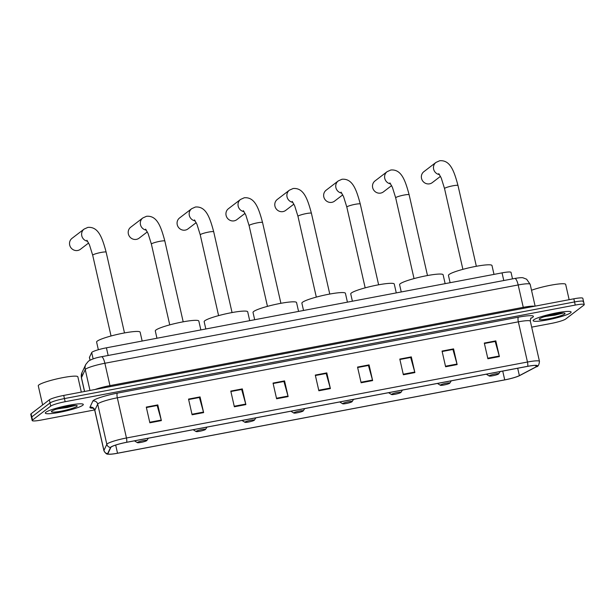 <?xml version="1.0" encoding="UTF-8"?>
<svg xmlns="http://www.w3.org/2000/svg" width="615" height="615" viewBox="0 0 615 615"><rect width="100%" height="100%" fill="white"/><g stroke="black" fill="none" stroke-linecap="round" stroke-linejoin="round"><path stroke-width="0.92" d="M90.013 360.19L89.413 357.553A12.177 1.568 -12.8 0 1 89.436 357.392L91.689 352.549A12.177 1.568 -12.8 0 1 92.019 352.195A12.177 1.568 -12.8 0 1 106.418 347.813L502.04 272.868A12.177 1.568 -12.8 0 1 511.034 272.376L512.51 278.879M67.788 406.769A16.236 2.091 167.2 0 0 71.548 405.716A16.236 2.091 167.2 0 1 67.788 406.769M583.189 301.965A12.177 1.568 167.2 0 0 583.535 301.45L582.82 298.306A12.177 1.568 167.2 0 0 573.826 298.805L63.729 395.43A12.177 1.568 167.2 0 0 49.331 399.819L31.096 413.764A12.177 1.568 167.2 0 0 30.75 414.279L31.465 417.416A12.177 1.568 167.2 0 1 31.811 416.901A12.177 1.568 167.2 0 0 31.465 417.416L32.18 420.56A12.177 1.568 167.2 0 0 41.174 420.06L94.602 409.936M531.691 327.142L551.271 323.429A12.177 1.568 167.2 0 0 565.669 319.047L583.904 305.101A12.177 1.568 167.2 0 0 584.25 304.586A12.177 1.568 167.2 0 0 575.256 305.078L65.159 401.71A12.177 1.568 167.2 0 0 50.753 406.1L50.038 402.956L31.811 416.901L50.038 402.956A12.177 1.568 167.2 0 1 64.444 398.574A12.177 1.568 167.2 0 0 50.038 402.956L49.331 399.819M575.256 305.078L574.541 301.942L64.444 398.574L574.541 301.942A12.177 1.568 167.2 0 1 583.535 301.45A12.177 1.568 167.2 0 0 574.541 301.942L573.826 298.805M45.864 412.265A19.48 2.506 167.2 0 0 45.31 413.096A19.48 2.506 167.2 0 0 62.261 411.789A19.48 2.506 167.2 0 0 82.741 405.285A19.48 2.506 167.2 0 0 83.302 404.462A19.48 2.506 167.2 0 0 66.343 405.762A19.48 2.506 167.2 0 0 45.864 412.265A19.48 2.506 167.2 0 0 45.31 413.096A19.48 2.506 167.2 0 0 62.261 411.789A19.48 2.506 167.2 0 0 82.741 405.285A19.48 2.506 167.2 0 0 83.302 404.462A19.48 2.506 167.2 0 0 66.343 405.762A19.48 2.506 167.2 0 0 45.864 412.265M533.689 319.861A19.48 2.506 167.2 0 0 533.128 320.684A19.48 2.506 167.2 0 0 550.079 319.377A19.48 2.506 167.2 0 0 570.559 312.874A19.48 2.506 167.2 0 0 571.12 312.051A19.48 2.506 167.2 0 0 554.169 313.35A19.48 2.506 167.2 0 0 533.689 319.861A19.48 2.506 167.2 0 0 533.128 320.684A19.48 2.506 167.2 0 0 550.079 319.377A19.48 2.506 167.2 0 0 570.559 312.874A19.48 2.506 167.2 0 0 571.12 312.051A19.48 2.506 167.2 0 0 554.169 313.35A19.48 2.506 167.2 0 0 533.689 319.861M111.184 447.02A12.984 1.676 -12.8 0 1 126.544 442.339L527.562 366.379A12.984 1.676 -12.8 0 1 537.156 365.848A12.984 1.676 -12.8 0 1 536.065 366.84L519.368 375.634A12.984 1.676 -12.8 0 1 504.723 379.87L117.526 453.217A12.984 1.676 -12.8 0 1 107.94 453.747A12.984 1.676 -12.8 0 1 107.963 453.57L110.838 447.389A12.984 1.676 -12.8 0 1 111.184 447.02M110.877 447.074A13.315 1.714 167.2 0 0 110.523 447.459L107.648 453.639A13.315 1.714 167.2 0 0 109.147 454.254A13.315 1.714 167.2 0 0 117.45 453.278L504.646 379.924A13.315 1.714 167.2 0 0 519.59 375.627A13.315 1.714 167.2 0 0 519.66 375.588L536.349 366.794A13.315 1.714 167.2 0 0 527.639 366.317L126.621 442.285A13.315 1.714 167.2 0 0 110.877 447.074M484.405 343.501L495.183 341.463L499.257 356.039A3.244 0.869 79.3 0 1 499.388 356.577L495.828 340.879L484.305 343.062L487.872 358.76L499.388 356.577M484.397 343.485L495.06 341.486L495.828 340.879M442.147 351.511L452.932 349.466L457.007 364.042A3.244 0.869 79.3 0 1 457.137 364.58L453.57 348.882L442.047 351.065L445.614 366.763L457.137 364.58M442.147 351.488L452.809 349.489L453.57 348.882M411.32 356.885L410.551 357.469L399.896 359.491L410.674 357.469L414.748 372.044A3.244 0.869 79.3 0 1 414.887 372.582L411.32 356.885L399.796 359.068L403.363 374.766L414.887 372.582M357.646 367.516L368.423 365.471L372.498 380.047A3.244 0.869 79.3 0 1 372.636 380.585L369.069 364.887L357.546 367.07L361.113 382.768L372.636 380.585M357.638 367.493L368.3 365.479L369.069 364.887M146.385 407.537L157.163 405.493L161.238 420.068A3.244 0.869 79.3 0 1 161.376 420.606L157.809 404.908L146.285 407.092L149.852 422.789L161.376 420.606M146.378 407.514L157.04 405.493L157.809 404.908M188.636 399.535L199.414 397.49L203.488 412.065A3.244 0.869 79.3 0 1 203.627 412.604L200.06 396.906L188.536 399.089L192.103 414.787L203.627 412.604M188.628 399.512L199.291 397.49L200.06 396.906M242.31 388.903L241.541 389.487L230.886 391.509L241.664 389.487L245.739 404.063A3.244 0.869 79.3 0 1 245.877 404.601L242.31 388.903L230.786 391.086L234.353 406.784L245.877 404.601M273.145 383.522L283.922 381.485L287.997 396.06A3.244 0.869 79.3 0 1 288.127 396.59L284.561 380.893L273.037 383.076L276.604 398.774L288.127 396.59M273.137 383.506L283.799 381.508L284.561 380.893M315.395 375.519L326.173 373.482L330.247 388.057A3.244 0.869 79.3 0 1 330.386 388.588L326.819 372.89L315.295 375.073L318.862 390.771L330.386 388.588M315.387 375.496L326.05 373.497L326.819 372.89M50.753 406.1L32.526 420.045A12.177 1.568 167.2 0 0 32.18 420.56M81.318 392.101L77.851 376.811A20.295 2.614 167.2 0 0 60.193 378.164A20.295 2.614 167.2 0 0 38.853 384.944A20.295 2.614 167.2 0 0 38.276 385.797L42.627 404.947M56.249 409.206L75.345 405.408M51.783 411.151A13.23 1.707 167.2 0 0 51.46 411.466A13.23 1.707 167.2 0 0 62.084 410.989A13.23 1.707 167.2 0 0 76.821 406.407A13.23 1.707 167.2 0 0 77.044 405.654A13.23 1.707 167.2 0 0 64.852 406.907A13.23 1.707 167.2 0 0 51.783 411.151M73.108 405.531L60.754 407.891M75.161 405.531L67.058 407.56L57.502 408.806M87.668 241.272A6.896 6.588 -127.4 0 1 84.124 229.072L72.04 238.32A6.896 6.588 52.6 0 0 77.744 250.474A6.896 6.588 52.6 0 0 80.419 249.283L88.629 243.002M146.708 440.648A4.866 0.63 167.2 0 0 146.824 440.532A4.866 0.63 167.2 0 0 142.911 440.709A4.866 0.63 167.2 0 0 137.483 442.393A4.866 0.63 167.2 0 0 137.406 442.669A4.866 0.63 167.2 0 0 141.896 442.208A4.866 0.63 167.2 0 0 146.708 440.648M142.157 341.041L140.143 332.185A22.317 2.875 167.2 0 0 120.717 333.676A22.317 2.875 167.2 0 0 97.255 341.133A22.317 2.875 167.2 0 0 96.609 342.078L98.354 349.727M146.355 230.156A6.896 6.588 -127.4 0 1 142.818 217.956L130.726 227.204A6.896 6.588 52.6 0 0 136.438 239.358A6.896 6.588 52.6 0 0 139.113 238.166L147.323 231.886M205.395 429.531A4.866 0.63 167.2 0 0 205.518 429.416A4.866 0.63 167.2 0 0 201.605 429.585A4.866 0.63 167.2 0 0 196.177 431.276A4.866 0.63 167.2 0 0 196.1 431.553A4.866 0.63 167.2 0 0 200.582 431.092A4.866 0.63 167.2 0 0 205.395 429.531M200.851 329.924L198.837 321.068A22.317 2.875 167.2 0 0 179.411 322.56A22.317 2.875 167.2 0 0 155.941 330.017A22.317 2.875 167.2 0 0 155.303 330.962L156.956 338.235M195.216 220.9A6.896 6.588 -127.4 0 1 191.672 208.7L179.588 217.948A6.896 6.588 52.6 0 0 185.292 230.102A6.896 6.588 52.6 0 0 187.975 228.911L196.177 222.63M254.256 420.276A4.866 0.63 167.2 0 0 254.372 420.16A4.866 0.63 167.2 0 0 250.466 420.337A4.866 0.63 167.2 0 0 245.039 422.021A4.866 0.63 167.2 0 0 244.954 422.297A4.866 0.63 167.2 0 0 249.444 421.836A4.866 0.63 167.2 0 0 254.256 420.276M249.705 320.669L247.699 311.813A22.317 2.875 167.2 0 0 228.273 313.304A22.317 2.875 167.2 0 0 204.803 320.761A22.317 2.875 167.2 0 0 204.165 321.707L205.817 328.979M244.078 211.645A6.896 6.588 -127.4 0 1 240.534 199.445L228.449 208.693A6.896 6.588 52.6 0 0 234.154 220.846A6.896 6.588 52.6 0 0 236.829 219.655L245.039 213.374M303.118 411.02A4.866 0.63 167.2 0 0 303.233 410.905A4.866 0.63 167.2 0 0 299.321 411.081A4.866 0.63 167.2 0 0 293.893 412.765A4.866 0.63 167.2 0 0 293.816 413.042A4.866 0.63 167.2 0 0 298.306 412.58A4.866 0.63 167.2 0 0 303.118 411.02M298.567 311.413L296.553 302.557A22.317 2.875 167.2 0 0 277.127 304.048A22.317 2.875 167.2 0 0 253.664 311.505A22.317 2.875 167.2 0 0 253.026 312.451L254.679 319.731M292.932 202.389A6.896 6.588 -127.4 0 1 289.396 190.189L277.304 199.437A6.896 6.588 52.6 0 0 283.015 211.591A6.896 6.588 52.6 0 0 285.691 210.399L293.901 204.119M351.972 401.764A4.866 0.63 167.2 0 0 352.088 401.649A4.866 0.63 167.2 0 0 348.182 401.826A4.866 0.63 167.2 0 0 342.755 403.509A4.866 0.63 167.2 0 0 342.67 403.786A4.866 0.63 167.2 0 0 347.16 403.325A4.866 0.63 167.2 0 0 351.972 401.764M347.429 302.157L345.415 293.301A22.317 2.875 167.2 0 0 325.988 294.793A22.317 2.875 167.2 0 0 302.519 302.249A22.317 2.875 167.2 0 0 301.88 303.195L303.533 310.475M341.794 193.133A6.896 6.588 -127.4 0 1 338.25 180.933L326.165 190.181A6.896 6.588 52.6 0 0 331.869 202.335A6.896 6.588 52.6 0 0 334.545 201.143L342.755 194.863M400.834 392.508A4.866 0.63 167.2 0 0 400.949 392.393A4.866 0.63 167.2 0 0 397.044 392.57A4.866 0.63 167.2 0 0 391.617 394.253A4.866 0.63 167.2 0 0 391.532 394.53A4.866 0.63 167.2 0 0 396.022 394.069A4.866 0.63 167.2 0 0 400.834 392.508M396.283 292.901L394.269 284.045A22.317 2.875 167.2 0 0 374.85 285.537A22.317 2.875 167.2 0 0 351.38 292.994A22.317 2.875 167.2 0 0 350.742 293.939L352.395 301.219M390.656 183.877A6.896 6.588 -127.4 0 1 387.112 171.677L375.019 180.925A6.896 6.588 52.6 0 0 380.731 193.079A6.896 6.588 52.6 0 0 383.406 191.888L391.617 185.607M449.688 383.253A4.866 0.63 167.2 0 0 449.811 383.137A4.866 0.63 167.2 0 0 445.898 383.314A4.866 0.63 167.2 0 0 440.471 384.998A4.866 0.63 167.2 0 0 440.394 385.274A4.866 0.63 167.2 0 0 444.883 384.813A4.866 0.63 167.2 0 0 449.688 383.253M445.145 283.646L443.131 274.79A22.317 2.875 167.2 0 0 423.704 276.281A22.317 2.875 167.2 0 0 400.242 283.738A22.317 2.875 167.2 0 0 399.596 284.684L401.257 291.964M439.51 174.622A6.896 6.588 -127.4 0 1 435.974 162.422L423.881 171.67A6.896 6.588 52.6 0 0 429.593 183.824A6.896 6.588 52.6 0 0 432.268 182.632L440.478 176.351M498.55 373.997A4.866 0.63 167.2 0 0 498.665 373.882A4.866 0.63 167.2 0 0 494.76 374.058A4.866 0.63 167.2 0 0 489.332 375.742A4.866 0.63 167.2 0 0 489.248 376.019A4.866 0.63 167.2 0 0 493.737 375.557A4.866 0.63 167.2 0 0 498.55 373.997M493.999 274.39L491.992 265.534A22.317 2.875 167.2 0 0 472.566 267.025A22.317 2.875 167.2 0 0 449.096 274.482A22.317 2.875 167.2 0 0 448.458 275.428L450.111 282.708M569.144 299.69L565.669 284.399A20.295 2.614 167.2 0 0 552.947 284.814A20.295 2.614 167.2 0 0 531.521 290.257M544.075 316.802L563.163 312.997M539.601 318.739A13.23 1.707 167.2 0 0 539.286 319.054A13.23 1.707 167.2 0 0 549.902 318.585A13.23 1.707 167.2 0 0 564.647 313.996A13.23 1.707 167.2 0 0 564.87 313.243A13.23 1.707 167.2 0 0 552.677 314.496A13.23 1.707 167.2 0 0 539.601 318.739M560.926 313.127L548.58 315.48M562.986 313.12L554.876 315.149L545.328 316.402M93.134 358.891L91.689 352.549M108.163 355.478L106.418 347.813M90.067 360.159L89.436 357.392M503.785 280.532L502.04 272.868M110.27 386.62A2.03 0.546 79.3 0 1 109.954 385.62L523.257 307.331L518.176 284.96A8.118 2.176 -100.7 0 0 514.747 278.457C519.56 277.665 522.373 277.465 523.18 277.872L526.617 279.202L530.168 284.299A16.236 2.091 167.2 0 0 518.176 284.96L104.873 363.257A16.236 2.091 167.2 0 0 85.669 369.1A16.236 2.091 167.2 0 0 85.239 369.569L89.982 390.456M95.033 389.503A16.236 2.091 -12.8 0 1 109.954 385.62L104.873 363.257A8.118 2.176 -100.7 0 0 101.444 356.746L514.747 278.457M31.096 413.764L32.526 420.045M63.729 395.43L65.159 401.71M81.995 372.567A8.118 8.01 25 0 0 81.457 377.679A16.236 2.091 167.2 0 0 81.426 377.902L81.995 372.567L85.777 364.449A8.118 8.01 25 0 0 85.239 369.569L81.457 377.679L84.593 391.478M523.573 308.323A2.03 0.546 79.3 0 1 523.257 307.331A16.236 2.091 -12.8 0 1 534.52 306.247M93.042 408.152A20.295 2.614 -12.8 0 1 89.975 407.207L92.85 401.034A20.295 2.614 -12.8 0 1 117.396 393.139L518.407 317.179A4.059 1.092 -100.7 0 0 518.345 321.837L117.327 397.797A16.236 2.091 167.2 0 0 98.131 403.648A16.236 2.091 167.2 0 0 97.693 404.109L94.818 410.29A16.236 2.091 167.2 0 0 94.787 410.513C93.634 408.498 92.888 407.645 92.55 407.96M518.407 317.179A20.295 2.614 -12.8 0 1 532.821 317.209A20.295 2.614 -12.8 0 1 531.691 317.901L530.86 318.339M530.338 321.176A16.236 2.091 167.2 0 0 518.345 321.837L527.47 362.02A16.236 2.091 -12.8 0 1 539.463 361.359L530.338 321.176C530.499 318.862 530.807 317.771 531.245 317.909L531.245 317.909M109.147 454.254C108.14 453.547 106.941 455.861 103.912 450.695A16.236 2.091 -12.8 0 1 103.95 450.472L106.826 444.299A16.236 2.091 -12.8 0 1 107.256 443.83A16.236 2.091 -12.8 0 1 126.459 437.988A4.059 1.092 79.3 0 1 126.621 442.285M110.523 447.459A4.059 4.005 25 0 1 106.826 444.299L97.693 404.109A4.059 4.005 -155 0 0 92.85 401.034M89.975 407.207A4.059 4.005 -155 0 1 94.818 410.29L103.95 450.472A4.059 4.005 25 0 0 107.648 453.639M527.639 366.317A4.059 1.092 -100.7 0 0 527.47 362.02L126.459 437.988L117.327 397.797A4.059 1.092 -100.7 0 1 117.396 393.139M531.083 318.063A4.059 3.628 -117.8 0 1 531.691 317.901M504.723 379.87L502.732 371.076M519.368 375.634L517.692 368.247M536.065 366.84L535.742 365.425M117.526 453.217L115.681 445.076M330.247 388.057L318.739 390.233M287.997 396.06L276.481 398.236M245.739 404.063L234.23 406.246M203.488 412.065L191.98 414.249M161.238 420.068L149.729 422.251M372.498 380.047L360.99 382.23M414.748 372.044L403.24 374.228M457.007 364.042L445.491 366.225M499.257 356.039L487.749 358.214M61.7 407.776A16.236 2.091 167.2 0 0 68.204 406.238M59.701 408.637A16.636 2.145 167.2 0 0 68.749 406.569M86.907 240.257L89.429 244.747L92.696 255.225A6.896 0.892 -12.8 0 1 92.896 254.933A6.896 0.892 -12.8 0 1 101.052 252.45A6.896 0.892 -12.8 0 1 106.149 252.173L124.499 332.938M145.601 229.141L148.123 233.631L151.39 244.109A6.896 0.892 -12.8 0 1 151.582 243.817A6.896 0.892 -12.8 0 1 159.746 241.334A6.896 0.892 -12.8 0 1 164.843 241.049L183.193 321.822M194.463 219.886L196.985 224.375L200.244 234.853A6.896 0.892 -12.8 0 1 200.444 234.561A6.896 0.892 -12.8 0 1 208.608 232.078A6.896 0.892 -12.8 0 1 213.705 231.793L232.055 312.566M243.317 210.63L245.839 215.119L249.106 225.597A6.896 0.892 -12.8 0 1 249.306 225.305A6.896 0.892 -12.8 0 1 257.462 222.822A6.896 0.892 -12.8 0 1 262.559 222.538L280.909 303.31M292.179 201.374L294.7 205.864L297.968 216.342A6.896 0.892 -12.8 0 1 298.16 216.05A6.896 0.892 -12.8 0 1 306.324 213.566A6.896 0.892 -12.8 0 1 311.421 213.282L329.771 294.055M341.041 192.118L343.562 196.608L346.822 207.086A6.896 0.892 -12.8 0 1 347.021 206.794A6.896 0.892 -12.8 0 1 355.178 204.311A6.896 0.892 -12.8 0 1 360.275 204.026L378.625 284.799M389.895 182.863L392.416 187.352L395.683 197.83A6.896 0.892 -12.8 0 1 395.883 197.538A6.896 0.892 -12.8 0 1 404.04 195.055A6.896 0.892 -12.8 0 1 409.136 194.771L427.487 275.543M438.756 173.607L441.278 178.096L444.537 188.574A6.896 0.892 -12.8 0 1 444.737 188.282A6.896 0.892 -12.8 0 1 452.901 185.799A6.896 0.892 -12.8 0 1 457.998 185.515L476.348 266.287M549.526 315.364A16.236 2.091 167.2 0 0 556.029 313.827M547.519 316.225A16.636 2.145 167.2 0 0 556.567 314.157M85.777 364.449L88.422 361.197C91.574 359.183 95.917 357.699 101.444 356.746M81.426 377.902L84.516 391.494M530.168 284.299L535.127 306.132M519.683 375.573L536.372 366.778C538.033 366.763 539.063 364.956 539.463 361.359M584.25 304.586L583.535 301.45M103.912 450.695L94.787 410.513M106.149 252.173C102.228 237.567 98.377 226.489 87.853 227.396L84.124 229.072M146.824 440.532L148.307 438.218M137.406 442.669L134.447 440.847M111.046 335.998L92.696 255.225M164.843 241.049C160.922 226.451 157.063 215.373 146.539 216.28L142.818 217.956M205.518 429.416L207.001 427.102M196.1 431.553L193.141 429.724M169.74 324.874L151.39 244.109M213.705 231.793C209.784 217.195 205.925 206.117 195.401 207.024L191.672 208.7M254.372 420.16L255.855 417.846M244.954 422.297L241.995 420.468M218.594 315.618L200.244 234.853M262.559 222.538C258.638 207.939 254.787 196.862 244.263 197.769L240.534 199.445M303.233 410.905L304.717 408.591M293.816 413.042L290.857 411.212M267.456 306.362L249.106 225.597M311.421 213.282C307.5 198.683 303.641 187.606 293.117 188.513L289.396 190.189M352.088 401.649L353.579 399.335M342.67 403.786L339.718 401.956M316.318 297.107L297.968 216.342M360.275 204.026C356.362 189.428 352.503 178.35 341.978 179.257L338.25 180.933M400.949 392.393L402.433 390.079M391.532 394.53L388.572 392.701M365.172 287.851L346.822 207.086M409.136 194.771C405.216 180.172 401.364 169.094 390.84 170.001L387.112 171.677M449.811 383.137L451.295 380.823M440.394 385.274L437.434 383.445M414.033 278.595L395.683 197.83M457.998 185.515C454.078 170.916 450.218 159.839 439.694 160.746L435.974 162.422M498.665 373.882L500.156 371.568M489.248 376.019L486.296 374.189M462.887 269.347L444.537 188.574"/></g></svg>
